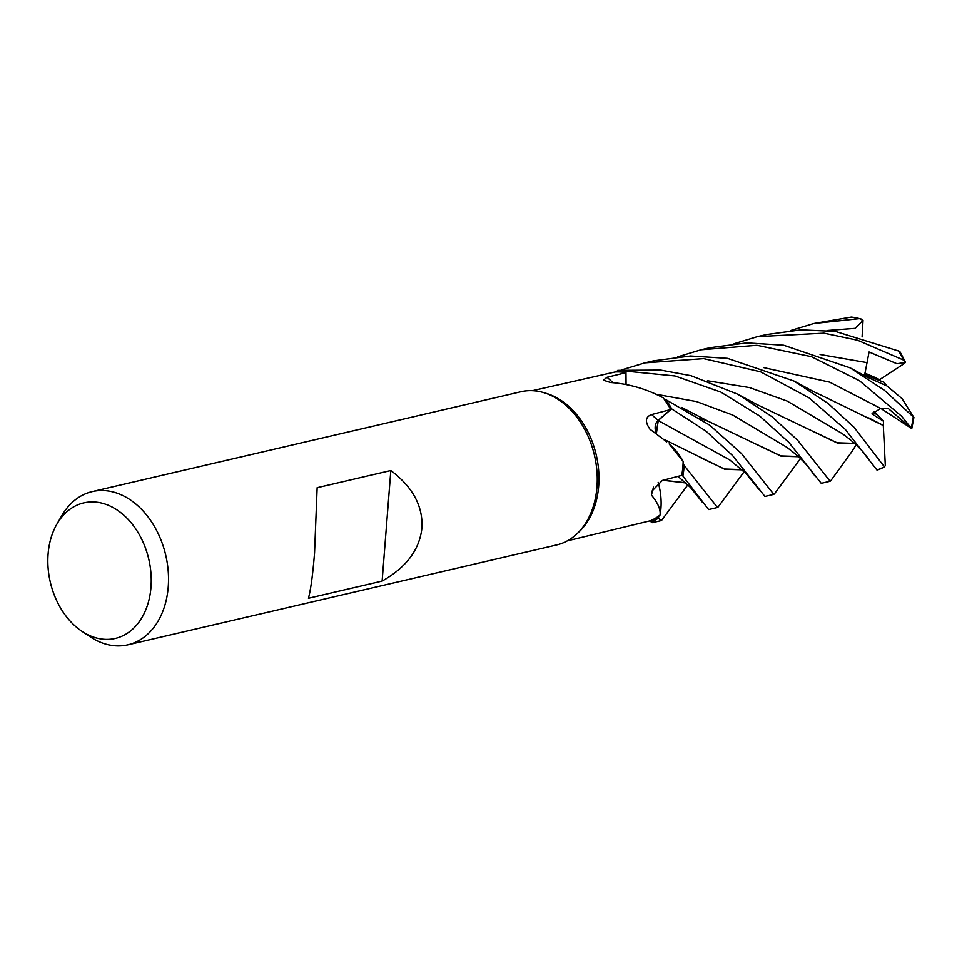 <?xml version="1.0" encoding="UTF-8"?>
<svg xmlns="http://www.w3.org/2000/svg" width="962" height="962" viewBox="0 0 962 962"><rect width="100%" height="100%" fill="white"/><g stroke="black" fill="none" stroke-linecap="round" stroke-linejoin="round"><path stroke-width="1.44" d="M683.164 461.411L669.143 443.939A55.219 40.115 76.9 0 1 683.164 461.411A77.08 56.012 76.9 0 1 683.092 463.239L684.102 465.416A78.583 57.095 76.9 0 1 684.006 466.823A78.583 57.095 76.9 0 1 682.828 475.962L708.609 509.559L717.496 507.491L684.102 465.404A78.583 57.095 76.9 0 1 684.006 466.823A78.583 57.095 76.9 0 1 682.828 475.962L681.673 475.408M658.248 482.371L658.994 485.557L658.248 482.371M658.164 482.431A55.219 40.115 76.9 0 1 658.742 484.535A55.219 40.115 76.9 0 1 660.088 514.995A77.08 56.012 76.9 0 1 658.958 515.86L658.405 518.025A78.583 57.095 76.9 0 1 651.202 522.077L652.32 522.667L661.171 520.598L658.381 518.133A78.656 57.155 76.9 0 1 651.226 522.15M56.974 523.989L61.953 515.44A78.656 57.155 76.9 0 1 92.22 491.594L520.947 391.738A78.656 57.155 76.9 0 1 543.746 392.64L546.548 393.482A77.08 56.012 76.9 0 1 598.677 486.087A77.08 56.012 76.9 0 1 578.823 532.07L576.683 534.066A78.656 57.155 76.9 0 1 556.637 544.949L127.91 644.805A78.656 57.155 76.9 0 1 90.212 636.796L81.974 631.325A69.577 50.553 76.9 0 1 48.1 554.028A69.577 50.553 76.9 0 1 56.974 523.989A69.577 50.553 76.9 0 1 117.4 510.185A69.577 50.553 76.9 0 1 150.974 587.277A69.577 50.553 76.9 0 1 81.974 631.325M567.364 540.836L650.757 520.658L651.202 522.077A78.583 57.095 76.9 0 0 658.405 518.025L658.958 515.86A77.08 56.012 76.9 0 1 650.757 520.658M660.088 514.995C660.726 509.463 657.84 502.837 651.442 495.081L651.466 491.606L662.337 480.435L681.757 475.384A77.08 56.012 76.9 0 0 682.9 466.474A77.08 56.012 76.9 0 0 683.092 463.239L684.102 465.416L683.092 463.239M543.746 392.64A78.656 57.155 76.9 0 1 596.945 487.133A78.656 57.155 76.9 0 1 576.683 534.066M92.22 491.594A78.656 57.155 76.9 0 1 168.218 586.988A78.656 57.155 76.9 0 1 127.91 644.805M421.921 527.897C419.624 549.627 406.361 567.352 382.118 581.084L308.429 598.256C310.762 589.622 312.806 574.506 314.55 552.909L317.135 487.698L390.825 470.526C412.686 486.976 423.052 506.108 421.921 527.897M677.789 356.83L701.082 349.783L756.878 345.298L811.447 356.686L859.439 380.699L901.538 416.185L911.459 428.391L888.455 408.658L880.735 408.441L871.945 413.888L883.477 421.236L877.945 415.247L873.207 412.325L877.945 415.247L874.205 411.315M830.747 480.76L830.134 481.253L797.751 440.368L771.993 416.69L737.842 394.252L691.017 375.709L660.702 370.093L617.748 370.358L616.438 371.933A77.08 56.012 76.9 0 0 615.055 371.993L532.395 390.692M625.913 384.523L625.925 372.679L607.058 377.272L603.402 380.182L610.521 382.515C628.992 383.862 646.524 388.949 663.119 397.775A77.08 56.012 76.9 0 1 664.177 399.194A77.08 56.012 76.9 0 1 670.706 409.535L658.104 420.37A1328.209 224.687 -1.7 0 1 651.671 414.55L670.706 409.535M616.401 371.933L617.676 370.43A78.583 57.095 76.9 0 1 625.961 371.236L626.07 384.547L625.961 371.152L674.975 375.962L720.827 392.075L759.655 415.981L788.912 442.424L821.235 483.321L830.134 481.253M616.438 371.933A77.08 56.012 76.9 0 1 625.925 372.679M617.676 370.43A78.583 57.095 76.9 0 1 625.961 371.236L626.009 384.535M666.75 441.823L649.819 429.124M656.192 433.249A10.558 7.672 76.9 0 1 658.104 420.37M650.168 429.461C644.756 421.825 645.249 416.847 651.671 414.55M774.446 493.867L773.809 494.372L741.449 453.487L709.595 425.072L665.981 399.723A78.583 57.095 76.9 0 1 671.596 408.826L658.261 420.526L656.409 433.393M658.14 420.635L671.596 408.826L658.188 420.502L656.288 433.309M653.499 487.145A1328.895 456.337 38.5 0 0 651.442 495.081M658.212 482.395L658.742 484.535M390.825 470.526L382.118 581.084M734.09 343.723L757.383 336.664L823.929 333.177L857.563 340.235L903.546 360.077L905.206 361.676L904.773 363.215L879.665 379.629L864.862 373.136L876.598 378.102L875.54 378.787M911.459 428.391L880.843 408.453M661.832 520.069L661.171 520.598M850.216 367.893L868.001 377.489L886.976 385.954L902.031 398.617L913.9 417.448L884.475 390.368L850.216 367.893L783.645 345.226L746.765 342.905L709.968 347.715L701.25 349.747M684.15 465.524A78.656 57.155 76.9 0 1 684.054 466.847A78.656 57.155 76.9 0 1 682.888 475.986M718.145 506.962L717.496 507.491M845.225 429.305L877.043 470.129A78.656 57.155 76.9 0 0 884.427 466.847L854.04 427.26L828.174 403.487L794.023 381.06L727.476 358.357L690.488 356.012L653.643 360.834L644.793 362.89L703.739 358.646L760.581 371.813L809.186 397.919L845.225 429.305M665.969 399.723A78.583 57.095 76.9 0 1 671.596 408.826L706.036 431.168L732.587 455.543L764.922 496.44L773.809 494.372M899.674 351.346L835.389 331.433L800.925 329.87L766.281 334.596L757.383 336.664M790.391 330.615L813.696 323.545L859.499 318.65L863.022 320.418L855.194 328.367L827.128 330.495M883.296 425.348L885.317 465.548L884.427 466.847M883.525 425.613L821.307 395.226C808.441 389.418 807.864 388.215 794.023 381.06M883.489 421.236L883.381 425.445L868.77 417.905M798.472 456.709L781.06 456.156L708.549 421.404L699.855 418.266M798.232 456.493L780.879 455.916L756.433 444.288M663.179 480.218L685.605 482.732M685.834 482.948L662.986 480.266M658.381 518.133L658.958 515.86M860.882 318.855L851.274 317.099L813.708 323.545M741.918 469.612L724.506 469.011L700.096 457.395M742.147 469.829L724.759 469.276L664.081 439.393M621.476 369.949L644.793 362.89M854.557 443.374L837.193 442.797L812.674 431.132M856.168 444.877L851.827 451.671M854.785 443.59L837.361 443.037L756.817 404.473L737.842 394.252M905.326 362.47L896.969 363.756L869.071 351.996L864.718 374.711L884.066 382.323L886.615 385.798M617.748 370.358A78.656 57.155 76.9 0 1 625.961 371.152M666.065 399.759A78.656 57.155 76.9 0 1 671.632 408.79M863.022 320.418L862.096 336.94M613.083 382.72A1328.209 922.678 -43.3 0 1 607.058 377.272M758.838 489.309L746.091 473.605L729.677 459.884L658.188 420.502M913.178 417.28A78.656 57.155 76.9 0 1 911.339 427.489M880.735 408.441L829.689 382.154L763.78 367.64M815.054 476.07L808.224 466.859C802.741 460.125 795.297 453.415 785.906 446.717L732.791 415.079L696.56 401.587L655.819 394.204M842.159 433.561L787.181 401.082L749.578 387.59L707.455 380.748M866.666 362.566L820.093 354.521M898.412 350.637A78.656 57.155 76.9 0 1 903.546 360.077M851.274 317.099A78.656 57.155 76.9 0 1 859.499 318.65M800.468 458.585L774.398 493.927M708.549 421.404L681.673 407.431M677.969 476.358L690.488 487.445L702.621 502.561M661.784 520.153L687.842 484.824M718.097 507.034L744.155 471.705M842.135 433.537C852.861 441.257 860.93 448.749 866.341 456L871.283 462.83M830.699 480.832L852.14 451.262M884.535 466.847L877.031 470.141M899.735 351.334L905.206 361.676M911.808 428.355L913.9 417.448"/></g></svg>
